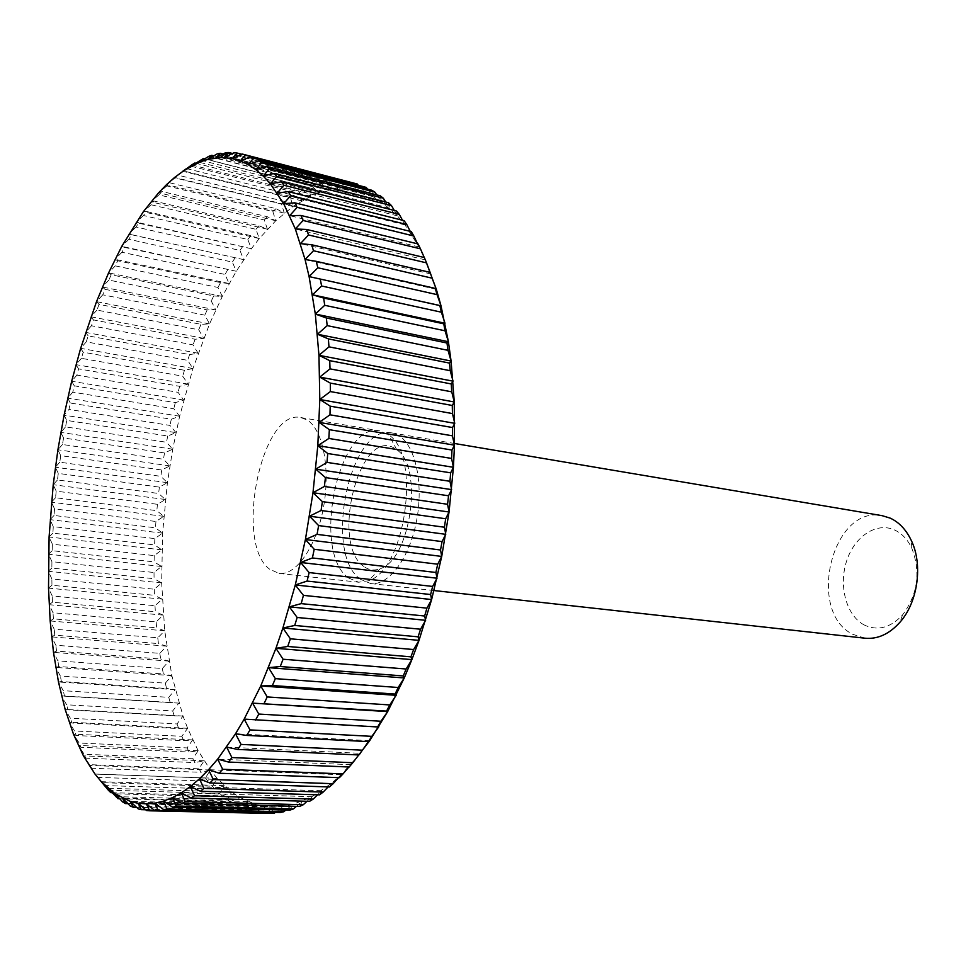 <?xml version="1.0" encoding="UTF-8"?>
<svg xmlns="http://www.w3.org/2000/svg" width="966" height="966" viewBox="0 0 966 966"><rect width="100%" height="100%" fill="white"/><g stroke="black" fill="none" stroke-linecap="round" stroke-linejoin="round"><path stroke-width="0.72" stroke-dasharray="4.83 3.62" d="M865.065 638.212L852.954 634.384C806.163 612.106 832.04 504.807 882.175 515.675M864.159 624.942C846.445 615.644 838.5 586.241 846.457 561.512C854.161 536.661 876.391 521.58 894.649 530.02C901.918 533.425 907.654 539.523 911.844 548.302C920.888 572.21 917.785 594.428 902.546 614.956C890.326 627.96 877.526 631.281 864.159 624.942M360.692 579.395C322.656 554.218 349.909 423.132 391.737 432.901L398.427 435.376C415.211 444.867 423.784 483.109 416.612 520.577C409.62 558.106 388.694 585.903 370.715 583.561L360.692 579.395M348.738 578.066C311.004 552.818 338.269 421.152 379.807 430.884L388.73 434.917C421.587 455.191 405.527 570.302 368.372 580.795L358.676 582.232L348.738 578.066M364.049 566.595C329.647 544.148 360.077 425.39 394.973 448.562L396.857 449.854C423.712 466.82 410.743 559.688 380.278 568.648C374.422 570.918 369.012 570.242 364.049 566.595M269.683 569.228C234.026 543.604 261.363 408.135 300.873 417.566L307.176 420.029C322.982 429.568 330.662 469.005 323.405 507.838C316.317 546.732 296.115 575.688 279.114 573.43L269.683 569.228M226.66 747.129L360.366 753.323L341.167 774.72L331.423 783.402L311.909 796.684L292.65 804.545L283.231 806.465L273.994 807.105L264.974 806.465L256.219 804.593L239.568 797.336L231.731 792.035L217.133 778.318L210.407 770.011L198.175 750.751L187.633 728.328L183.021 716.048L171.839 675.62L164.727 630.81L161.66 582.921L162.59 533.147L167.408 482.674L172.721 449.19L179.64 416.237L192.946 368.517L209.537 323.888L222.289 296.441L236.259 271.253L251.353 248.721L259.274 238.566L275.757 220.731L292.952 206.495L310.654 196.243L319.625 192.729L337.629 189.119L346.601 189.107L355.5 190.338L364.279 192.826L372.912 196.605L381.341 201.701L397.437 215.853L405.008 224.909L418.978 246.946L425.752 260.905M64.082 415.163L66.763 420.415L167.722 436.016L175.981 432.623L64.082 415.163L68.972 409.427L70.337 403.027L171.32 419.232L179.64 416.237L173.783 408.751L72.776 392.16L74.261 385.82L175.317 402.653L183.697 400.057L178.034 392.329L76.93 375.11L78.548 368.867L179.7 386.328L188.141 384.142L182.659 376.172L81.434 358.326L83.185 352.204L184.47 370.28L192.946 368.517L187.658 360.342L86.276 341.867L88.148 335.866L189.602 354.582L198.127 353.242L193.031 344.862L91.456 325.759L93.448 319.915L195.108 339.247L203.657 338.341L198.767 329.792L96.95 310.062L99.063 304.375L200.964 324.335L209.537 323.888L204.84 315.17L102.758 294.811L104.98 289.305L207.171 309.893L215.756 309.905L211.252 301.042L108.868 280.068L111.199 274.755L213.703 295.958L222.289 296.441L217.978 287.457L115.268 265.867L117.707 260.76L220.55 282.579L229.123 283.533L225.018 274.453L121.945 252.259L124.481 247.381L236.259 271.253L232.359 262.1L128.876 239.29L131.509 234.678L243.674 259.637L239.966 250.423L136.061 227.022L138.778 222.675L251.353 248.721L247.839 239.483L143.475 215.503L146.277 211.433L250.81 235.632L259.274 238.566L255.954 229.316L151.107 204.768L153.968 201.025L259.009 225.778L267.413 229.22L264.298 219.994L158.931 194.891L161.865 191.473L267.425 216.77L275.757 220.731L272.835 211.554L166.925 185.919L169.919 182.84L276.034 208.668L284.282 213.136L281.541 204.043L175.063 177.901L178.106 175.184L284.801 201.52L292.952 206.495L290.404 197.511L183.335 170.885L186.426 168.555M175.981 432.623L169.944 425.414L68.972 409.427M167.722 436.016L166.49 442.259L65.531 426.887L66.763 420.415M65.531 426.887L60.822 432.406L63.563 437.972L164.522 452.945L172.721 449.19L166.49 442.259M72.776 392.16L67.705 398.101L70.337 403.027M172.721 449.19L60.822 432.406M164.522 452.945L163.447 459.248L62.464 444.493L63.563 437.972M62.464 444.493L57.912 449.77L60.725 455.638L161.745 470.007L169.859 465.89L163.447 459.248M169.859 465.89L57.912 449.77M161.745 470.007L160.827 476.335L59.771 462.195L60.725 455.638M59.771 462.195L55.388 467.206L58.274 473.388L159.378 487.142L167.408 482.674L160.827 476.335M167.408 482.674L55.388 467.206M159.378 487.142L158.617 493.493L57.465 479.945L58.274 473.388M57.465 479.945L53.227 484.703L56.209 491.151L157.446 504.312L165.379 499.507L158.617 493.493M165.379 499.507L53.227 484.703M157.446 504.312L156.83 510.664L55.545 497.719L56.209 491.151M55.545 497.719L51.464 502.187L54.543 508.913L155.937 521.483L163.773 516.351L156.83 510.664M163.773 516.351L51.464 502.187M155.937 521.483L155.478 527.81L54.024 515.458L54.543 508.913M54.024 515.458L50.075 519.636L53.263 526.615L154.85 538.593L162.59 533.147L155.478 527.81M162.59 533.147L50.075 519.636M154.85 538.593L154.572 544.896L52.901 533.135L53.263 526.615M52.901 533.135L49.085 536.987L52.393 544.208L154.222 555.607L161.841 549.871L154.572 544.896M161.841 549.871L49.085 536.987M154.222 555.607L154.089 561.874L52.176 550.68L52.393 544.208M52.176 550.68L48.493 554.218L51.922 561.669L154.017 572.5L161.527 566.474L154.089 561.874M161.527 566.474L48.493 554.218M154.017 572.5L154.065 578.694L51.862 568.08L51.922 561.669M51.862 568.08L48.3 571.28L51.874 578.948L154.27 589.212L161.66 582.921L154.065 578.694M161.66 582.921L48.3 571.28M154.27 589.212L154.488 595.322L51.959 585.263L51.874 578.948M51.959 585.263L48.517 588.113L52.236 595.986L154.983 605.694L162.24 599.149L154.488 595.322M162.24 599.149L48.517 588.113M154.983 605.694L155.357 611.72L52.466 602.216L52.236 595.986M52.466 602.216L49.133 604.692L53.009 612.746L156.13 621.911L163.254 615.137L155.357 611.72M163.254 615.137L49.133 604.692M156.13 621.911L156.673 627.828L53.408 618.856L53.009 612.746M53.408 618.856L50.172 620.957L54.217 629.18L157.748 637.814L164.727 630.81L156.673 627.828M164.727 630.81L50.172 620.957M157.748 637.814L158.46 643.597L54.76 635.157L54.217 629.18M54.76 635.157L51.621 636.872L55.835 645.24L159.813 653.354L166.647 646.157L158.46 643.597M166.647 646.157L51.621 636.872M159.813 653.354L160.694 658.993L56.547 651.072L55.835 645.24M56.547 651.072L53.492 652.376L57.888 660.877L162.336 668.484L169.014 661.106L160.694 658.993M169.014 661.106L53.492 652.376M162.336 668.484L163.387 673.966L58.757 666.54L57.888 660.877M58.757 666.54L55.774 667.434L60.375 676.055L165.331 683.155L171.839 675.62L163.387 673.966M171.839 675.62L55.774 667.434M165.331 683.155L166.538 688.456L61.389 681.525L60.375 676.055M61.389 681.525L58.479 681.996L63.273 690.702L168.772 697.331L175.124 689.652L166.538 688.456M175.124 689.652L58.479 681.996M168.772 697.331L170.161 702.427L64.456 695.967L63.273 690.702M64.456 695.967L61.607 695.991L66.618 704.769L172.673 710.94L178.843 703.139L170.161 702.427M178.843 703.139L61.607 695.991M172.673 710.94L174.218 715.818L67.958 709.817L66.618 704.769M67.958 709.817L65.145 709.382L70.373 718.221L177.019 723.945L183.021 716.048L174.218 715.818M183.021 716.048L65.145 709.382M177.019 723.945L178.746 728.581L71.882 723.027L70.373 718.221M71.882 723.027L69.105 722.121L74.563 730.984L181.825 736.285L187.633 728.328L178.746 728.581M187.633 728.328L69.105 722.121M181.825 736.285L183.709 740.668L76.217 735.524L74.563 730.984M76.217 735.524L73.476 734.148L79.176 743.023L187.066 747.913L192.693 739.908L183.709 740.668M192.693 739.908L73.476 734.148M187.066 747.913L189.119 752.019L80.987 747.261L79.176 743.023M80.987 747.261L78.258 745.414L84.199 754.253L192.753 758.769L198.175 750.751L189.119 752.019M198.175 750.751L78.258 745.414M192.753 758.769L194.963 762.585L86.167 758.201L84.199 754.253M86.167 758.201L83.438 755.847L89.645 764.649L198.863 768.815L204.092 760.797L194.963 762.585M204.092 760.797L83.438 755.847M198.863 768.815L201.23 772.305L91.746 768.26L89.645 764.649M91.746 768.26L89.017 765.41L95.477 774.128L205.396 777.98L210.407 770.011L201.23 772.305M210.407 770.011L89.017 765.41M205.396 777.98L207.907 781.132L97.735 777.401L95.477 774.128M97.735 777.401L101.708 782.653L212.327 786.215L217.133 778.318L207.907 781.132M217.133 778.318L94.982 774.044M104.111 785.551L101.708 782.653M212.327 786.215L214.995 789.005L104.509 785.563M108.325 790.164L219.656 793.46L224.245 785.672L214.995 789.005M224.245 785.672L101.321 781.687M219.656 793.46L222.47 795.875L111.875 792.7M115.304 796.6L227.36 799.679L231.731 792.035L222.47 795.875M231.731 792.035L108.023 788.28M227.36 799.679L230.306 801.695L119.675 798.737M122.634 801.901L235.426 804.799L239.568 797.336L230.306 801.695M239.568 797.336L115.075 793.798M235.426 804.799L238.493 806.417L127.898 803.627M130.301 806.03L243.818 808.796L247.743 801.538L238.493 806.417M247.743 801.538L122.453 798.158M243.818 808.796L247.006 809.967L136.556 807.322M138.283 808.916L252.524 811.597L256.219 804.593L247.006 809.967M256.219 804.593L130.132 801.321M252.524 811.597L255.821 812.321L145.649 809.774M146.542 810.534L261.52 813.179L264.974 806.465L255.821 812.321M264.974 806.465L138.114 803.241M261.52 813.179L264.901 813.432M270.758 813.481L273.994 807.105L265.034 813.348M273.994 807.105L146.349 803.881M280.225 812.478L283.231 806.465L275.431 812.37M283.231 806.465L154.814 803.193M289.86 810.136L292.65 804.545L285.9 810.039M292.65 804.545L163.483 801.14M299.653 806.429L302.225 801.285L296.441 806.344M302.225 801.285L172.322 797.699M309.543 801.345L311.909 796.684L307.007 801.273M311.909 796.684L181.294 792.845M319.492 794.849L321.654 790.731L317.572 794.789M321.654 790.731L190.35 786.565M329.454 786.964L331.423 783.402L328.114 786.916M331.423 783.402L199.467 778.837M339.38 777.678L341.167 774.72L338.559 777.642M341.167 774.72L208.584 769.685M349.209 767.004L350.827 764.686L348.895 766.992M350.827 764.686L217.676 759.119M369.724 740.656L235.523 733.786M378.841 726.734L244.181 719.102M436.342 289.341L305.063 259.504M431.09 274.018L300.462 243.613M424.267 257.511L425.294 259.866L424.352 257.536M425.294 259.866L295.342 228.99M417.517 243.806L418.978 246.946L418.073 243.939M418.978 246.946L289.74 215.66M410.248 231.381L412.204 235.281L411.299 231.635M412.204 235.281L283.678 203.681M402.496 220.248L405.008 224.909L404.078 220.646M405.008 224.909L277.218 193.067M394.309 210.455L397.437 215.853L396.471 211.011M397.437 215.853L270.383 183.842M385.724 202.015L389.527 208.113L388.501 202.727M389.527 208.113L263.235 176.017M376.764 194.903L381.341 201.701L380.242 195.796M381.341 201.701L255.797 169.593M367.491 189.143L372.912 196.605L371.717 190.23M372.912 196.605L248.117 164.558M357.903 184.687L364.279 192.826L362.975 186.015M364.279 192.826L240.256 160.899M354.739 183.286L242.418 154.077M241.935 154.294L348.388 181.97L355.5 190.338L354.075 183.117M355.5 190.338L232.226 158.593M348.388 181.97L234.086 152.7M232.48 153.485L339.308 181.185L346.601 189.107L345.043 181.536M346.601 189.107L224.076 157.603M339.308 181.185L335.926 181.222L225.658 152.652M224.752 154.439L330.155 181.668L337.629 189.119L335.926 181.222M337.629 189.119L215.841 157.917M330.155 181.668L326.774 182.151L217.169 153.896M213.812 155.84L320.99 183.359L328.633 190.338L326.774 182.151M328.633 190.338L207.557 159.475M320.99 183.359L317.609 184.289L208.656 156.383M204.599 158.907L311.837 186.233L319.625 192.729L317.609 184.289M319.625 192.729L199.274 162.252M311.837 186.233L308.468 187.597L200.167 160.078M195.506 163.169L302.732 190.254L310.654 196.243L308.468 187.597M310.654 196.243L191.002 166.2M302.732 190.254L299.388 192.017L191.715 164.92M186.535 168.579L293.712 195.361L301.754 200.843L299.388 192.017M301.754 200.843L182.767 171.272M183.335 170.885L178.106 175.184M293.712 195.361L290.404 197.511M292.952 206.495L174.629 177.418M175.063 177.901L166.575 184.591L169.919 182.84M284.801 201.52L281.541 204.043M284.282 213.136L166.575 184.591M166.925 185.919L158.666 192.741L161.865 191.473M276.034 208.668L272.835 211.554M275.757 220.731L158.666 192.741M158.931 194.891L150.901 201.822L153.968 201.025M267.425 216.77L264.298 219.994M267.413 229.22L150.901 201.822M151.107 204.768L143.306 211.771L146.277 211.433M259.009 225.778L255.954 229.316M259.274 238.566L143.306 211.771M143.475 215.503L135.916 222.542L138.778 222.675M250.81 235.632L247.839 239.483M251.353 248.721L135.916 222.542M136.061 227.022L128.719 234.098L131.509 234.678M242.852 246.294L239.966 250.423M243.674 259.637L128.719 234.098M128.876 239.29L121.764 246.366L124.481 247.381M235.136 257.705L232.359 262.1M236.259 271.253L121.764 246.366M121.945 252.259L115.051 259.299L117.707 260.76M227.698 269.816L225.018 274.453M229.123 283.533L115.051 259.299M115.268 265.867L108.603 272.871L111.199 274.755M220.55 282.579L217.978 287.457M222.289 296.441L108.603 272.871M108.868 280.068L102.42 286.999L104.98 289.305M213.703 295.958L211.252 301.042M215.756 309.905L102.42 286.999M102.758 294.811L96.515 301.658L99.063 304.375M207.171 309.893L204.84 315.17M209.537 323.888L96.515 301.658M96.95 310.062L90.913 316.8L93.448 319.915M200.964 324.335L198.767 329.792M203.657 338.341L90.913 316.8M91.456 325.759L85.624 332.376L88.148 335.866M195.108 339.247L193.031 344.862M198.127 353.242L85.624 332.376M86.276 341.867L80.649 348.34L83.185 352.204M189.602 354.582L187.658 360.342M192.946 368.517L80.649 348.34M81.434 358.326L76 364.641L78.548 368.867M184.47 370.28L182.659 376.172M188.141 384.142L76 364.641M76.93 375.11L71.677 381.244L74.261 385.82M179.7 386.328L178.034 392.329M183.697 400.057L71.677 381.244M175.317 402.653L173.783 408.751M179.64 416.237L67.705 398.101M171.32 419.232L169.944 425.414M391.737 432.901L454.515 443.491M300.873 417.566L379.807 430.884M302.672 801.104L301.851 802.034M385.857 205.046L382.174 197.281M279.114 573.43L358.676 582.232M396.857 449.854L388.73 434.917M380.278 568.648L368.372 580.795M370.715 583.561L434 590.552M911.844 548.302L911.276 540.429M902.546 614.956L899.841 622.37"/><path stroke-width="1.45" d="M454.515 443.491L882.175 515.675L890.193 518.126C899.092 522.232 906.12 529.67 911.276 540.429C923.122 564.639 917.857 602.337 899.841 622.37C889.288 634.07 877.696 639.359 865.065 638.212L434 590.552M425.752 260.905L436.342 289.341L441.003 305.775L448.405 341.723L451.086 361.055L454.274 401.977L454.467 445.157L453.428 467.29L449.057 512.004L441.728 556.428L431.633 599.548L419.027 640.361L411.878 659.609L404.247 677.963L387.668 711.604L369.724 740.656L352.807 762.717L231.9 757.561L228.495 762.053L349.209 767.004L352.807 762.717M231.9 757.561L226.66 747.129L237.684 749.435L358.905 754.965L362.431 750.184L241.053 744.424L235.523 733.786L246.728 735.428L368.396 741.61L371.838 736.346L250.025 729.898L244.181 719.102L377.621 726.963L380.966 721.24L258.767 714.055L252.609 703.139L386.557 711.097L389.757 704.938L267.22 696.945L260.748 685.969L272.388 685.546L395.118 694.071L398.173 687.49L275.346 678.639L268.536 667.663L280.261 666.528L403.257 675.946L406.143 669.003L283.074 659.235L275.938 648.307L287.723 646.471L410.924 656.832L413.629 649.538L290.368 638.804L282.893 627.997L294.715 625.461L418.073 636.823L420.572 629.216L297.166 617.479L289.353 606.841L301.187 603.629L424.642 616.018L426.924 608.145L303.433 595.37L295.294 584.961L307.091 581.073L430.607 594.525L432.647 586.434L309.132 572.584L300.655 562.478L312.404 557.95L435.908 572.476L437.695 564.204L314.204 549.28L305.413 539.511L317.065 534.367L440.532 549.992L442.054 541.6L318.623 525.576L309.531 516.206L321.074 510.495L444.42 527.219L445.676 518.754L322.378 501.62L312.984 492.708L324.383 486.453L447.572 504.276L448.55 495.775L325.421 477.554L315.749 469.15L326.979 462.388L449.963 481.297L450.651 472.833L327.752 453.525L317.814 445.664L328.838 438.467L451.581 458.439L451.979 450.047L329.346 429.677L319.166 422.408L329.974 414.812L452.402 435.823L452.511 427.552L330.203 406.167L319.806 399.501L330.36 391.568L452.45 413.581L452.269 405.478L330.324 383.104L319.734 377.102L330.022 368.867L451.726 391.834L451.267 383.949L329.72 360.644L318.961 355.307L328.959 346.842L450.228 370.715L449.492 363.095L328.392 338.909L317.476 334.248L327.184 325.627L447.995 350.332L446.98 343.015L326.351 317.995L315.327 314.047L324.721 305.304L445.036 330.795L443.756 323.815L323.646 298.047L312.525 294.799L321.593 285.996L441.365 312.199L439.844 305.582L309.096 276.59L317.826 267.775L437.043 294.63L435.292 288.411L316.28 261.339L305.063 259.504L313.467 250.749L432.092 278.172L430.111 272.376L311.704 244.76L300.462 243.613L308.528 234.955L426.549 262.885L424.352 257.536L306.572 229.449L295.342 228.99L303.07 220.477L420.452 248.817L418.073 243.939L300.933 215.466L289.74 215.66L297.13 207.34L413.859 236.03L411.299 231.635L294.811 202.836L283.678 203.681L290.73 195.603L406.795 224.559L404.078 220.646L288.266 191.618L277.218 193.067L283.944 185.267L399.32 214.416L396.471 211.011L281.335 181.801L270.383 183.842L276.783 176.355L391.484 205.625L388.501 202.727L274.066 173.421L263.235 176.017L269.321 168.869L383.321 198.199L380.242 195.796L266.495 166.466L255.797 169.593L261.593 162.819L374.893 192.137L371.717 190.23L258.671 160.936L248.117 164.558L253.623 158.183L366.223 187.416L250.629 156.818L240.256 160.899L245.473 154.934L242.418 154.077L232.226 158.593L237.177 153.051L234.086 152.7L224.076 157.603L220.212 157.591L227.469 152.556L225.658 152.652L215.841 157.917L220.308 153.292L217.169 153.896L207.557 159.475L211.808 155.321L208.656 156.383L199.274 162.252L203.307 158.569L191.002 166.2L194.83 163L191.715 164.92L174.629 177.418L166.575 184.591L158.666 192.741L143.306 211.771L121.764 246.366L108.603 272.871L96.515 301.658L80.649 348.34L71.677 381.244L64.082 415.163L57.912 449.77L53.227 484.703L49.085 536.987L48.517 588.113L50.172 620.957L53.492 652.376L58.479 681.996L65.145 709.382L73.476 734.148L83.438 755.847L94.982 774.044L108.325 790.164L110.861 792.663L108.023 788.28L117.973 798.689L115.075 793.798L122.634 801.901L125.435 803.567L122.453 798.158L130.301 806.03L133.211 807.238L130.132 801.321L138.283 808.916L141.302 809.665L138.114 803.241L146.542 810.534L149.658 810.8L146.349 803.881L155.067 810.836L274.235 813.263L155.067 810.836M104.509 785.563L101.321 781.687L115.075 793.798L130.132 801.321L138.114 803.241L146.349 803.881L154.814 803.193L163.822 809.762L280.225 812.478L283.762 811.766L167.106 809.013L163.822 809.762M111.875 792.7L110.861 792.663M119.675 798.737L117.973 798.689M127.898 803.627L125.435 803.567M136.556 807.322L133.211 807.238M145.649 809.774L141.302 809.665M265.034 813.348L149.658 810.8M158.279 810.595L154.814 803.193L163.483 801.14L172.769 807.298L289.86 810.136L293.471 808.928L176.126 806.018L172.769 807.298M275.431 812.37L274.235 813.263M167.106 809.013L163.483 801.14L172.322 797.699L181.898 803.398L299.653 806.429L303.3 804.714L185.291 801.599L181.898 803.398M285.9 810.039L283.762 811.766M176.126 806.018L172.322 797.699L181.294 792.845L191.135 798.061L309.543 801.345L313.213 799.099L194.577 795.718L191.135 798.061M296.441 806.344L293.471 808.928M185.291 801.599L181.294 792.845L190.35 786.565L200.457 791.251L319.492 794.849L323.175 792.096L203.923 788.365L200.457 791.251M307.007 801.273L303.3 804.714M194.577 795.718L190.35 786.565L199.467 778.837L209.827 782.979L329.454 786.964L333.137 783.692L213.293 779.55L209.827 782.979M317.572 794.789L313.213 799.099M203.923 788.365L199.467 778.837L208.584 769.685L219.185 773.247L339.38 777.678L343.027 773.887L222.639 769.274L219.185 773.247M328.114 786.916L323.175 792.096M213.293 779.55L208.584 769.685L217.676 759.119L228.495 762.053M338.559 777.642L333.137 783.692M222.639 769.274L217.676 759.119L235.523 733.786L244.181 719.102L260.748 685.969L275.938 648.307L282.893 627.997L295.294 584.961L305.413 539.511L312.984 492.708L317.814 445.664L319.806 399.501L318.961 355.307L315.327 314.047L309.096 276.59L305.063 259.504L295.342 228.99L283.678 203.681L270.383 183.842L263.235 176.017L255.797 169.593L248.117 164.558L240.256 160.899L232.226 158.593L224.076 157.603L228.773 152.519L232.48 153.485M348.895 766.992L343.027 773.887M358.905 754.965L360.366 753.323M241.053 744.424L237.684 749.435M368.396 741.61L362.431 750.184M250.025 729.898L246.728 735.428M377.621 726.963L378.841 726.734L371.838 736.346M258.767 714.055L255.567 720.068M386.557 711.097L387.668 711.604L380.966 721.24M387.668 711.604L252.609 703.139M267.22 696.945L264.129 703.417M395.118 694.071L396.157 695.315L389.757 704.938M396.157 695.315L260.748 685.969M275.346 678.639L272.388 685.546M403.257 675.946L404.247 677.963L398.173 687.49M404.247 677.963L268.536 667.663M283.074 659.235L280.261 666.528M410.924 656.832L411.878 659.609L406.143 669.003M411.878 659.609L275.938 648.307M290.368 638.804L287.723 646.471M418.073 636.823L419.027 640.361L413.629 649.538M419.027 640.361L282.893 627.997M297.166 617.479L294.715 625.461M424.642 616.018L425.62 620.305L420.572 629.216M425.62 620.305L289.353 606.841M303.433 595.37L301.187 603.629M430.607 594.525L431.633 599.548L426.924 608.145M431.633 599.548L295.294 584.961M309.132 572.584L307.091 581.073M435.908 572.476L437.018 578.223L432.647 586.434M437.018 578.223L300.655 562.478M314.204 549.28L312.404 557.95M440.532 549.992L441.728 556.428L437.695 564.204M441.728 556.428L305.413 539.511M318.623 525.576L317.065 534.367M444.42 527.219L445.749 534.319L442.054 541.6M445.749 534.319L309.531 516.206M322.378 501.62L321.074 510.495M447.572 504.276L449.057 512.004L445.676 518.754M449.057 512.004L312.984 492.708M325.421 477.554L324.383 486.453M449.963 481.297L451.617 489.617L448.55 495.775M451.617 489.617L315.749 469.15M327.752 453.525L326.979 462.388M451.581 458.439L453.428 467.29L450.651 472.833M453.428 467.29L317.814 445.664M329.346 429.677L328.838 438.467M452.402 435.823L454.467 445.157L451.979 450.047M454.467 445.157L319.166 422.408M330.203 406.167L329.974 414.812M452.45 413.581L454.757 423.337L452.511 427.552M454.757 423.337L319.806 399.501M330.324 383.104L330.36 391.568M451.726 391.834L454.274 401.977L452.269 405.478M454.274 401.977L319.734 377.102M329.72 360.644L330.022 368.867M450.228 370.715L453.042 381.184L451.267 383.949M453.042 381.184L318.961 355.307M328.392 338.909L328.959 346.842M447.995 350.332L451.086 361.055L449.492 363.095M451.086 361.055L317.476 334.248M326.351 317.995L327.184 325.627M445.036 330.795L448.405 341.723L446.98 343.015M448.405 341.723L315.327 314.047M323.646 298.047L324.721 305.304M441.365 312.199L445.024 323.26L443.756 323.815M445.024 323.26L312.525 294.799M320.277 279.126L321.593 285.996M437.043 294.63L441.003 305.775L439.844 305.582M441.003 305.775L309.096 276.59M316.28 261.339L317.826 267.775M432.092 278.172L436.342 289.341L435.292 288.411M311.704 244.76L313.467 250.749M426.549 262.885L430.111 272.376M306.572 229.449L308.528 234.955M420.452 248.817L424.267 257.511M300.933 215.466L303.07 220.477M413.859 236.03L417.517 243.806M294.811 202.836L297.13 207.34M406.795 224.559L410.248 231.381M288.266 191.618L290.73 195.603M399.32 214.416L402.496 220.248M281.335 181.801L283.944 185.267M391.484 205.625L394.309 210.455M274.066 173.421L276.783 176.355M383.321 198.199L385.724 202.015M266.495 166.466L269.321 168.869M374.893 192.137L376.764 194.903M258.671 160.936L261.593 162.819M366.223 187.416L367.491 189.143M250.629 156.818L253.623 158.183M245.473 154.934L357.903 184.687M357.384 184.035L243.034 154.234M237.177 153.051L241.935 154.294M227.469 152.556L228.773 152.519M220.212 157.591L207.557 159.475L199.274 162.252L182.767 171.272L186.535 168.579M220.308 153.292L224.752 154.439M211.808 155.321L213.812 155.84M203.307 158.569L204.599 158.907M194.83 163L195.506 163.169M130.362 801.394L130.881 802.022"/></g></svg>

